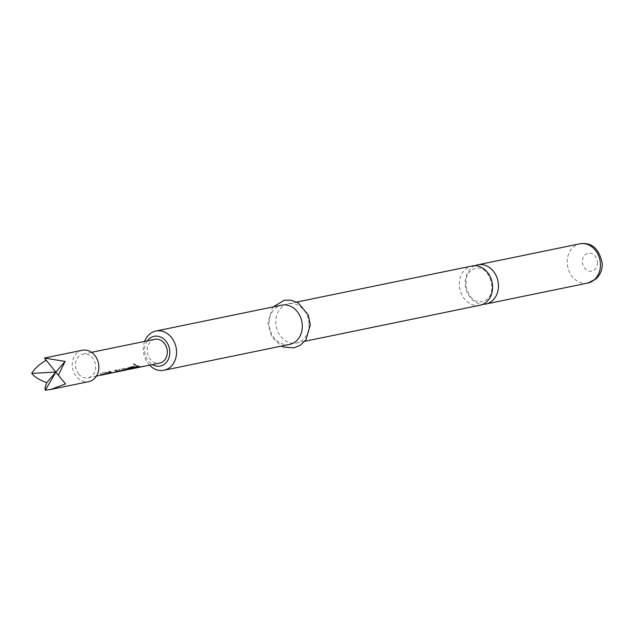 <?xml version="1.0" encoding="UTF-8"?>
<svg xmlns="http://www.w3.org/2000/svg" width="634" height="634" viewBox="0 0 634 634"><rect width="100%" height="100%" fill="white"/><g stroke="black" fill="none" stroke-linecap="round" stroke-linejoin="round"><path stroke-width="0.48" stroke-dasharray="3.17 2.38" d="M135.716 365.089C133.806 364.804 133.085 364.193 133.544 363.258L135.993 364.915L135.628 365.303C133.703 365.002 132.966 364.376 133.417 363.433L135.716 365.089M474.929 265.733A20.026 16.468 -101.6 0 0 465.197 283.335A20.026 16.468 -101.6 0 0 482.205 304.28A20.026 16.468 -101.6 0 0 482.87 304.304M105.426 372.126L100.457 373.149L99.982 373.624L100.394 373.371L100.996 374.329L100.457 373.149L105.426 372.126L108.636 372.53A11.895 9.779 -101.6 0 0 112.242 372.602L110.823 372.895A11.895 9.779 -101.6 0 1 107.495 372.879L102.692 374.1A12.133 9.978 -101.6 0 0 105.379 374.226M107.479 373.117A12.133 9.978 -101.6 0 0 110.871 373.133M105.363 372.348L108.612 372.768A12.133 9.978 -101.6 0 0 111.576 372.951M100.996 374.329A12.133 9.978 -101.6 0 0 104.673 374.401M114.001 372.483L113.177 372.626A12.133 9.978 -101.6 0 1 108.303 371.738L109.722 371.453A12.133 9.978 -101.6 0 0 114.318 372.356L115.333 372.166M108.303 371.738L109.785 371.223A11.895 9.779 -101.6 0 0 114.286 372.118L119.065 371.136A11.895 9.779 -101.6 0 1 114.564 370.24L115.919 370.177A12.133 9.978 -101.6 0 0 120.309 371.096M114.5 370.462A12.133 9.978 -101.6 0 0 119.097 371.373L119.113 371.144M126.206 369.931L124.454 370.042L128.448 369.202A11.895 9.779 -101.6 0 1 126.103 369.051L121.308 370.272A12.133 9.978 -101.6 0 0 123.907 370.407M126.087 369.289A12.133 9.978 -101.6 0 0 128.48 369.44L128.496 369.21M124.486 370.28A12.133 9.978 -101.6 0 0 125.033 370.208M126.103 369.051L121.324 370.034A11.895 9.779 -101.6 0 0 124.66 370.042L123.083 370.367A11.895 9.779 -101.6 0 1 119.477 370.296L118.851 369.567L123.82 368.544L127.069 368.964A12.133 9.978 -101.6 0 0 129.542 369.194M119.477 370.296L118.915 369.345L118.439 369.828L123.82 368.544M119.454 370.533A12.133 9.978 -101.6 0 0 123.131 370.605M133.116 366.428L128.147 367.451L127.664 367.934L128.084 367.672L128.678 368.639L128.147 367.451L133.116 366.428L136.326 366.832A11.895 9.779 -101.6 0 0 139.932 366.904L138.513 367.197A11.895 9.779 -101.6 0 1 135.177 367.189L130.382 368.409A12.133 9.978 -101.6 0 0 133.061 368.528M135.161 367.427A12.133 9.978 -101.6 0 0 138.561 367.435M133.053 366.65L136.302 367.07A12.133 9.978 -101.6 0 0 139.258 367.252M128.678 368.639A12.133 9.978 -101.6 0 0 132.355 368.711M136.048 365.826L137.467 365.533A11.895 9.779 -101.6 0 0 142.959 366.278L141.54 366.571A11.895 9.779 -101.6 0 1 136.048 365.826L137.404 365.755A12.133 9.978 -101.6 0 0 142.293 366.634M135.985 366.048A12.133 9.978 -101.6 0 0 141.588 366.809M154.783 339.317A12.133 9.978 -101.6 0 0 147.484 347.226A12.133 9.978 -101.6 0 0 150.266 359.248A12.133 9.978 -101.6 0 0 159.673 363.092M78.6 373.997A12.133 9.978 -101.6 0 0 88.007 377.832A12.133 9.978 -101.6 0 0 95.306 369.923A12.133 9.978 -101.6 0 0 92.524 357.901A12.133 9.978 -101.6 0 0 83.117 354.057A12.133 9.978 -101.6 0 0 75.818 361.966A12.133 9.978 -101.6 0 0 78.6 373.997M82.333 350.253A16.016 13.179 -101.6 0 0 72.704 360.698A16.016 13.179 -101.6 0 0 76.373 376.572A16.016 13.179 -101.6 0 0 88.792 381.636M480.009 305.231A20.026 16.468 78.4 0 1 476.356 305.485A20.026 16.468 78.4 0 1 459.349 284.539A20.026 16.468 78.4 0 1 471.934 266.011M147.445 340.823A15.168 12.474 -101.6 0 0 144.631 350.38A15.168 12.474 -101.6 0 0 152.342 364.598M149.545 365.176A20.026 16.468 78.4 0 1 143.308 349.564A20.026 16.468 78.4 0 1 144.655 341.401M309.067 324.465A20.026 16.468 78.4 0 1 296.474 342.994A20.026 16.468 78.4 0 1 275.814 322.302A20.026 16.468 78.4 0 1 288.407 303.773A20.026 16.468 78.4 0 1 309.067 324.465M289.714 344.389A20.026 16.468 78.4 0 1 269.054 323.689A20.026 16.468 78.4 0 1 281.647 305.16M65.548 383.895L44.697 358.4M141.54 366.571A11.895 9.779 -101.6 0 0 142.69 366.246L142.761 366.476M142.959 366.278A11.895 9.779 -101.6 0 0 144.108 365.953L144.18 366.183M144.108 365.953L142.69 366.246M138.513 367.197A11.895 9.779 -101.6 0 0 139.662 366.864L139.734 367.102M134.947 367.173L130.335 368.354M130.398 368.172A11.895 9.779 -101.6 0 0 133.726 368.18A11.895 9.779 -101.6 0 0 134.883 367.855L134.955 368.085M134.883 367.855L133.536 368.378M128.702 368.402A11.895 9.779 -101.6 0 0 132.308 368.473A11.895 9.779 -101.6 0 0 133.457 368.14M139.932 366.904A11.895 9.779 -101.6 0 0 141.081 366.579L141.152 366.809M141.081 366.579L139.662 366.864M134.329 366.824A11.895 9.779 -101.6 0 0 134.622 366.547L134.757 366.737M134.622 366.547L128.789 367.966M128.654 367.775L125.889 369.495M123.083 370.367A11.895 9.779 -101.6 0 0 125.786 369.281M123.884 368.322L127.069 368.964M127.093 368.734A11.895 9.779 -101.6 0 0 129.986 368.917L130.025 369.154M129.986 368.917L130.596 368.98M130.525 368.75L126.531 369.812M124.454 370.042A11.895 9.779 -101.6 0 0 125.302 369.915A11.895 9.779 -101.6 0 0 126.459 369.582M124.66 370.042A11.895 9.779 -101.6 0 0 125.072 369.947M114.564 370.24L115.982 369.955A11.895 9.779 -101.6 0 0 120.761 370.811L121.371 370.874M120.793 371.056L116.402 371.896M116.331 371.667L113.177 372.626M108.359 371.516A11.895 9.779 -101.6 0 0 113.137 372.38M120.761 370.811L121.3 370.644M110.823 372.895A11.895 9.779 -101.6 0 0 111.972 372.562L112.044 372.792M107.265 372.871L102.653 374.052M102.716 373.862A11.895 9.779 -101.6 0 0 106.044 373.878A11.895 9.779 -101.6 0 0 107.194 373.545L107.265 373.775M107.194 373.545L105.846 374.068M101.02 374.1A11.895 9.779 -101.6 0 0 104.626 374.163A11.895 9.779 -101.6 0 0 105.775 373.838M112.242 372.602A11.895 9.779 -101.6 0 0 113.391 372.269L113.47 372.507M113.391 372.269L111.972 372.562M587.861 283.041A20.026 16.468 78.4 0 1 567.2 262.349A20.026 16.468 78.4 0 1 579.785 243.821M597.466 262.674A9.098 7.489 78.4 0 1 590.08 271.209A9.098 7.489 78.4 0 1 582.353 261.683A9.098 7.489 78.4 0 1 589.731 253.148A9.098 7.489 78.4 0 1 597.466 262.674M479.732 301.832L482.323 301.657C499.854 297.1 489.844 266.24 478.068 268.206L475.476 268.38C465.348 272.438 465.721 278.952 466.275 287.678C469.208 296.752 473.685 301.467 479.732 301.832M96.431 376.097L88.007 377.832M296.474 342.994L304.811 341.282M273.309 306.872L272.16 308.362L267.81 323.237L271.677 336.876L281.377 346.101M288.407 303.773L296.744 302.053M91.542 352.33L83.117 354.057M133.726 368.18L132.308 368.473M130.596 368.822L125.302 369.915M121.371 370.724L113.954 372.245M106.044 373.878L104.626 374.163"/><path stroke-width="0.95" d="M482.87 304.304A20.026 16.468 -101.6 0 0 485.858 304.027A20.026 16.468 -101.6 0 0 498.451 285.498A20.026 16.468 -101.6 0 0 481.444 264.552A20.026 16.468 -101.6 0 0 477.79 264.806A20.026 16.468 -101.6 0 0 474.929 265.733M105.379 374.226A12.133 9.978 -101.6 0 0 106.092 374.115L110.871 373.133A12.133 9.978 -101.6 0 0 112.044 372.792L113.47 372.507A12.133 9.978 -101.6 0 1 112.289 372.84A12.133 9.978 -101.6 0 1 111.576 372.951M96.431 376.097L104.673 374.401A12.133 9.978 -101.6 0 0 105.846 374.068L107.265 373.775A12.133 9.978 -101.6 0 1 106.092 374.115M120.309 371.096A12.133 9.978 -101.6 0 0 120.793 371.056L112.289 372.84M120.793 371.056L121.371 370.874L120.761 370.811M115.333 372.166L119.113 371.144M123.907 370.407A12.133 9.978 -101.6 0 0 124.708 370.28A12.133 9.978 -101.6 0 0 127.22 369.321L133.053 368.069A12.133 9.978 -101.6 0 0 134.757 366.737L128.789 367.966L125.889 369.495A12.133 9.978 -101.6 0 1 123.131 370.605L121.506 370.945M126.206 369.931L128.496 369.21M125.033 370.208A12.133 9.978 -101.6 0 0 125.358 370.153A12.133 9.978 -101.6 0 0 126.531 369.812L130.025 369.154A12.133 9.978 -101.6 0 1 129.542 369.194M133.061 368.528A12.133 9.978 -101.6 0 0 133.782 368.417L138.561 367.435A12.133 9.978 -101.6 0 0 139.734 367.102L141.152 366.809A12.133 9.978 -101.6 0 1 139.979 367.141A12.133 9.978 -101.6 0 1 139.258 367.252M130.731 369.043L132.355 368.711A12.133 9.978 -101.6 0 0 133.536 368.378L134.955 368.085A12.133 9.978 -101.6 0 1 133.782 368.417M139.979 367.141L141.588 366.809A12.133 9.978 -101.6 0 0 142.761 366.476L144.18 366.183A12.133 9.978 -101.6 0 1 143.007 366.515A12.133 9.978 -101.6 0 1 142.293 366.634M143.007 366.515L159.673 363.092A12.133 9.978 -101.6 0 0 166.972 355.183A12.133 9.978 -101.6 0 0 164.19 343.152A12.133 9.978 -101.6 0 0 154.783 339.317L91.542 352.33M50.902 389.434L88.792 381.636A16.016 13.179 -101.6 0 0 98.421 371.199A16.016 13.179 -101.6 0 0 94.751 355.325A16.016 13.179 -101.6 0 0 82.333 350.253L44.451 358.051L65.12 361.42L58.296 375.162L65.548 383.895L50.902 389.434L45.307 390.179C44.705 389.244 45.18 386.74 46.742 382.667L65.12 361.42M296.744 302.053L471.934 266.011A20.026 16.468 78.4 0 1 475.587 265.757A20.026 16.468 78.4 0 1 492.594 286.703A20.026 16.468 78.4 0 1 480.009 305.231L304.811 341.282M152.342 364.598A15.168 12.474 -101.6 0 0 169.817 352.021A15.168 12.474 -101.6 0 0 161.305 337.367A15.168 12.474 -101.6 0 0 147.445 340.823M144.655 341.401A20.026 16.468 78.4 0 1 155.893 331.035A20.026 16.468 78.4 0 1 176.553 351.727A20.026 16.468 78.4 0 1 163.968 370.256A20.026 16.468 78.4 0 1 149.545 365.176M155.893 331.035L281.647 305.16A20.026 16.468 78.4 0 1 302.299 325.86A20.026 16.468 78.4 0 1 289.714 344.389L163.968 370.256M44.697 358.4L58.296 375.162M45.307 390.179L55.927 372.047L31.7 373.426C34.719 368.441 39.593 364.035 46.306 360.191M46.742 382.667C39.902 380.241 34.886 377.159 31.7 373.426M125.072 369.947A11.895 9.779 -101.6 0 0 127.117 369.099L127.22 369.321M127.331 369.012L133.053 368.069M132.95 367.855A11.895 9.779 -101.6 0 0 134.329 366.824M600.446 264.513A20.026 16.468 78.4 0 1 587.861 283.041L595.722 279.142C600.144 275.077 602.34 269.933 602.3 263.712C599.225 248.591 591.728 241.958 579.785 243.821A20.026 16.468 78.4 0 1 600.446 264.513M125.358 370.153L124.708 370.28M485.858 304.027L587.861 283.041M281.377 346.101L283.541 347.036L293.97 347.844L300.167 345.34L306 339.737L310.303 324.917L308.282 315.011L298.44 303.004L290.863 300.159L284.183 300.302L273.309 306.872M477.79 264.806L579.785 243.821"/></g></svg>
